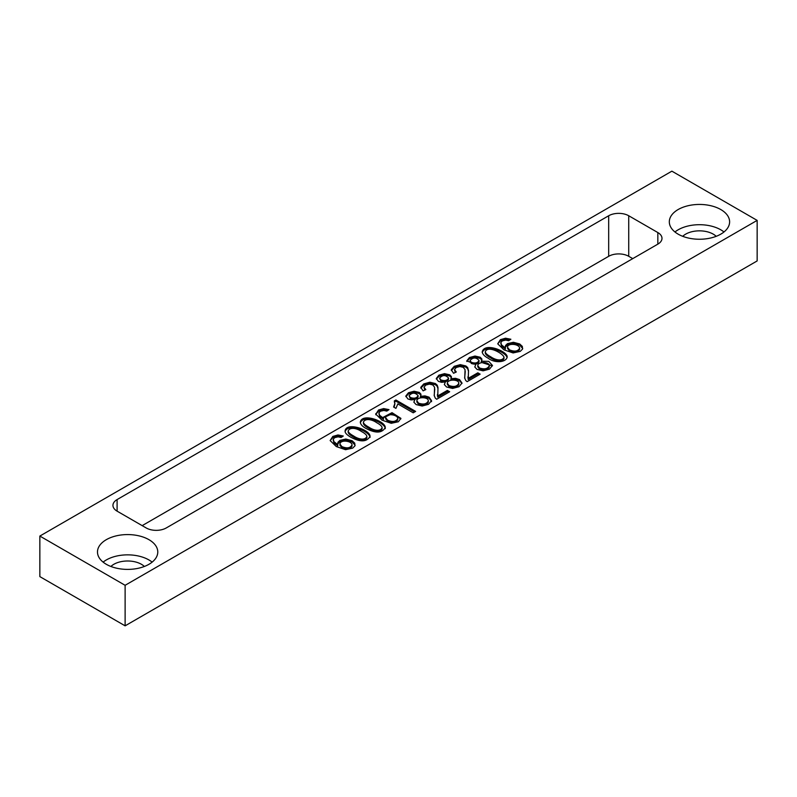 <?xml version="1.0" encoding="UTF-8"?>
<svg xmlns="http://www.w3.org/2000/svg" width="797" height="797" viewBox="0 0 797 797"><rect width="100%" height="100%" fill="white"/><g stroke="black" fill="none" stroke-linecap="round" stroke-linejoin="round"><path stroke-width="1.2" d="M125.119 625.834L39.85 576.61L39.85 536.062L671.881 171.166L757.15 220.39L757.15 260.938L125.119 625.834L125.119 585.297L757.15 220.39M481.278 361.2L488.79 361.38L492.466 365.444L489.497 369.131L483.092 370.834L477.024 369.4L474.793 366.979L475.809 364.359L466.763 360.892L469.403 357.564L475.032 356.05L480.242 357.245L481.906 359.039L481.278 362.356L492.416 365.903M450.813 378.784L455.476 378.296L459.55 379.561L462.001 383.028L459.022 386.724L452.616 388.438L446.559 386.983L444.327 384.572L445.344 381.942L441.548 382.331L438.37 381.345L436.298 378.475L438.918 375.168L444.557 373.644L449.767 374.839L451.441 376.632L450.813 379.95L455.476 379.462L459.55 380.727L461.941 383.487M420.348 396.378L424.99 395.9L429.075 397.155L431.516 400.632L428.557 404.318L422.151 406.022L416.094 404.577L413.852 402.156L414.878 399.536L411.063 399.925L407.905 398.938L405.812 396.049L408.453 392.752L414.091 391.227L419.302 392.433L420.975 394.226L420.348 397.534L424.99 397.055L429.075 398.311L431.466 401.09M383.467 418.256L383.267 417.249L392.024 412.667L400.901 418.365L398.361 421.752L391.237 423.297L382.022 420.178L375.845 414.191L378.545 410.017L383.646 408.582L389.006 409.618L386.794 411.103L383.835 410.455L380.388 411.262L378.973 412.816L379.601 415.247L383.467 418.256L383.467 419.421L379.601 416.403L378.884 413.424M366.391 428.627C362.774 426.774 360.742 424.691 360.304 422.37C361.41 412.537 385.389 421.035 385.27 427.511C382.181 433.15 375.885 433.518 366.391 428.627M351.158 437.423C347.014 435.023 344.981 432.94 345.071 431.167C345.848 421.493 370.177 429.653 370.037 436.308C366.949 441.937 360.652 442.315 351.158 437.423M39.85 536.062L125.119 585.297M608.679 215.758L117.099 499.57A14.187 8.189 180 0 0 112.945 505.358A14.187 8.189 180 0 0 117.099 511.156L146.19 527.953A14.187 8.189 180 0 0 166.254 527.953L657.834 244.141L657.834 232.555L628.733 215.758A14.187 8.189 180 0 0 608.679 215.758L608.679 256.305L142.175 525.631M657.834 232.555A14.187 8.189 180 0 1 661.988 238.353A14.187 8.189 180 0 1 657.834 244.141M678.147 209.531A30.147 17.404 180 0 1 711.004 205.765A30.147 17.404 180 0 1 729.614 221.845A30.147 17.404 180 0 1 699.467 239.249A30.147 17.404 180 0 1 669.321 221.845A30.147 17.404 180 0 1 678.147 209.531M106.31 539.679A30.147 17.404 180 0 1 139.166 535.903A30.147 17.404 180 0 1 157.776 551.992A30.147 17.404 180 0 1 127.63 569.397A30.147 17.404 180 0 1 97.483 551.992A30.147 17.404 180 0 1 106.31 539.679M337.749 444.656L337.918 442.275L339.921 440.382L345.808 439.037L352.085 440.701L354.735 443.152L354.974 445.822L352.663 448.133L345.519 449.697L336.314 446.569L330.137 440.572L332.827 436.417L337.948 434.963L343.298 436.009L341.096 437.493L338.127 436.836L334.68 437.653L333.276 439.207L333.903 441.628L337.749 444.656L337.749 445.812L333.903 442.793L333.176 439.814M395.89 400.004L415.635 411.401L413.205 412.806L397.823 403.92L395.93 408.373L393.598 407.028L394.824 403.671L394.326 400.911L395.89 400.004L395.89 401.16L414.629 411.979M437.742 395.96L447.366 390.41L449.677 391.745L436.676 399.247L435.292 398.121L434.275 395.691L434.584 387.252L432.801 384.921L429.364 384.114L425.728 385.09L423.984 387.302L425.827 389.564L423.087 390.859L420.776 387.332L423.775 383.905L429.832 382.231L435.361 383.516L437.194 385.14L437.991 387.452L437.742 397.125L447.366 391.566L447.366 390.41M468.218 378.376L477.831 372.817L480.143 374.152L467.142 381.663L465.757 380.528L464.741 378.107L465.059 369.659L463.266 367.327L459.829 366.53L456.193 367.497L454.469 369.678L456.292 371.98L453.553 373.275L451.261 369.728L454.25 366.311L460.307 364.637L465.827 365.933L467.67 367.547L468.516 370.665L468.218 379.531L477.831 373.982L477.831 372.817M488.282 358.261C484.646 356.408 482.613 354.316 482.195 351.975C484.337 341.714 508.217 351.666 507.151 357.166C505.956 362.645 494.429 363.273 488.282 358.261M505.338 347.89L505.507 345.519L507.51 343.627L513.398 342.282L519.674 343.945L522.324 346.396L522.563 349.066L520.252 351.377L513.109 352.941L503.903 349.813L497.726 343.816L500.416 339.661L505.537 338.207L510.887 339.253L508.685 340.737L505.716 340.08L502.269 340.897L500.865 342.441L501.492 344.872L505.338 347.89L505.338 349.056L501.492 346.028L500.765 343.059M608.679 256.305A14.187 8.189 0 0 1 628.733 256.305L632.748 258.627M716.194 236.32A19.507 11.268 0 0 0 682.73 236.32M723.975 231.977A30.147 17.404 0 0 0 678.147 229.805A30.147 17.404 0 0 0 674.959 231.977M144.367 566.468A19.507 11.268 0 0 0 110.903 566.468M152.137 562.124A30.147 17.404 0 0 0 106.31 559.952A30.147 17.404 0 0 0 103.122 562.124M337.619 444.198L339.921 441.548L345.808 440.193L352.085 441.857L355.133 445.304M330.147 440.611L332.827 437.573L337.948 436.128L342.212 436.736M339.96 444.148L339.96 445.304L341.923 447.755C346.944 449.847 350.311 449.299 352.015 446.121L352.025 444.965C352.254 440.88 340.04 439.247 339.97 444.158L341.923 446.599C346.944 448.681 350.311 448.143 352.015 444.965M348.159 430.898C348.259 432.353 350.092 434.056 353.649 435.989C358.501 439.366 365.126 440.602 366.869 436.537C366.809 435.082 365.006 433.399 361.44 431.486C356.697 428.079 350.003 426.933 348.159 430.898L348.15 432.054C348.259 433.518 350.092 435.212 353.649 437.145C358.501 440.532 365.126 441.757 366.869 437.692L366.869 436.527M345.131 431.695C347.851 422.918 368.533 430.778 369.967 436.915M363.392 422.101L363.392 423.257C363.492 424.721 365.325 426.415 368.881 428.348C373.733 431.735 380.358 432.96 382.102 428.896L382.102 427.74C382.052 426.285 380.239 424.602 376.682 422.689C371.93 419.282 365.235 418.146 363.392 422.101C363.492 423.556 365.325 425.259 368.881 427.192C373.733 430.569 380.358 431.805 382.102 427.74M360.364 422.908C363.073 414.121 383.775 421.972 385.21 428.119M383.337 417.807L392.034 413.822L400.831 418.933M375.845 414.221L378.545 411.182L383.646 409.738L387.91 410.355M385.678 417.708L385.678 418.863L387.631 421.364C392.652 423.446 396.009 422.908 397.723 419.75L397.723 418.594C397.862 414.42 385.738 412.936 385.688 417.708L387.631 420.208C392.652 422.29 396.009 421.752 397.723 418.594M394.087 407.317L394.854 404.019M394.326 402.067L395.89 401.16M413.882 402.236L414.878 399.536M409.09 395.72L410.306 398.62C414.161 399.984 416.761 399.387 418.086 396.806L418.086 395.651C415.098 392.353 412.099 392.373 409.09 395.72L410.306 397.454C414.161 398.829 416.761 398.231 418.086 395.651M416.871 400.831L418.584 403.143C423.486 404.816 426.724 404.079 428.318 400.941C428.696 396.757 416.731 396.597 416.871 400.831L416.871 401.997L418.584 404.298C423.486 405.972 426.724 405.235 428.318 402.096L428.308 401.837M405.882 396.647L408.453 393.917L414.091 392.393L419.302 393.588L420.946 395.302M447.366 391.566L448.671 392.323M434.226 395.232L434.783 388.986M423.994 387.282L424.841 390.032M420.836 388.169L423.775 385.061L429.832 383.387L435.361 384.682L437.194 386.296L438.021 388.936M437.443 395.561L437.742 397.125M444.347 384.652L445.344 381.942M439.565 378.147L440.791 379.86C444.636 381.235 447.227 380.637 448.552 378.057C445.593 374.759 442.604 374.779 439.565 378.147L440.791 381.016C444.636 382.401 447.227 381.793 448.552 379.223L448.552 379.163M447.336 384.353L449.05 386.704C453.921 388.398 457.169 387.651 458.793 384.473L458.793 383.307C459.132 379.252 447.446 378.934 447.336 383.198L449.05 385.549C453.921 387.242 457.169 386.495 458.793 383.307M436.357 379.073L438.918 376.323L444.557 374.799L449.767 375.995L451.411 377.718M477.831 373.982L479.146 374.729M464.701 377.639L465.249 371.392M454.469 369.678L455.316 372.438M451.311 370.585L454.25 367.477L460.307 365.803L465.827 367.088L467.67 368.712L468.497 371.292M467.909 376.861L468.218 379.531M474.813 367.058L475.809 364.359M470.031 360.553L471.256 362.266C475.132 363.631 477.722 363.033 479.027 360.473C476.078 357.156 473.089 357.186 470.031 360.553L471.256 363.422C475.132 364.787 477.722 364.189 479.027 361.629L479.027 361.569M477.811 365.684L479.515 367.955C484.466 369.639 487.714 368.891 489.268 365.723C489.597 361.569 477.632 361.43 477.811 365.684L477.802 366.839L479.515 369.121C484.466 370.794 487.714 370.047 489.268 366.879L489.268 366.66M466.833 361.479L469.403 358.72L475.032 357.205L480.242 358.411L481.886 360.124M485.273 351.756L485.273 352.912C485.403 354.366 487.236 356.05 490.773 357.973C495.614 361.36 502.249 362.585 503.993 358.52L503.993 357.365C503.664 353.878 487.903 344.812 485.273 351.756C485.403 353.21 487.236 354.894 490.773 356.817C495.614 360.204 502.249 361.43 503.993 357.365M482.255 352.523C485.891 343.387 506.474 352.463 507.081 357.723M505.208 347.442L507.51 344.792L513.398 343.437L519.674 345.101L522.722 348.548M497.736 343.846L500.416 340.817L505.537 339.373L509.801 339.98M507.569 348.498L509.522 350.999C514.513 353.081 517.871 352.543 519.614 349.395L519.614 348.239C519.514 343.766 507.211 342.81 507.569 347.343L509.522 349.843C514.513 351.925 517.871 351.387 519.614 348.229M628.733 256.305L628.733 215.758M117.099 511.156L117.099 499.57M337.569 443.63L337.569 444.786M370.027 437.463L370.027 436.308M385.26 428.666L385.26 427.511M383.277 417.249L383.277 418.415M375.805 413.623L375.805 414.779M394.854 403.033L394.854 404.189M431.516 400.532L431.516 401.698M428.308 402.096L428.308 400.941M434.216 394.645L434.216 395.8M437.443 394.455L437.443 395.611M448.552 379.213L448.552 378.057M447.346 384.353L447.346 383.198M464.681 377.051L464.681 378.206M479.027 361.629L479.027 360.473M489.268 366.879L489.268 365.723M505.159 346.874L505.159 348.03M507.559 348.498L507.559 347.343"/></g></svg>
